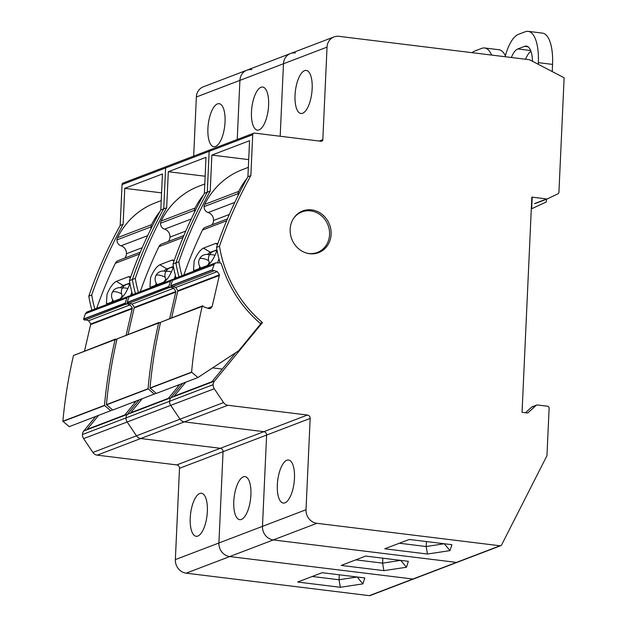 <?xml version="1.0" encoding="UTF-8"?>
<svg xmlns="http://www.w3.org/2000/svg" width="627" height="627" viewBox="0 0 627 627"><rect width="100%" height="100%" fill="white"/><g stroke="black" fill="none" stroke-linecap="round" stroke-linejoin="round"><path stroke-width="0.94" d="M214.426 381.138L262.486 322.56A116.52 105.602 -110.9 0 1 219.466 246.27A471.269 427.112 -110.9 0 1 250.855 175.584L252.712 134.719A1.857 1.685 -110.9 0 1 254.499 133.104L321.04 141.263A1.857 1.685 -110.9 0 0 322.834 139.649L327.035 47.127A12.399 11.231 -110.9 0 1 333.987 36.938A12.399 11.231 -110.9 0 1 338.964 36.342L529.486 59.722L564.128 77.779L558.923 192.309A1.889 1.716 -110.9 0 1 557.999 193.79L547.59 198.798A1.865 1.693 -110.9 0 1 546.728 198.939L531.829 197.113L522.056 412.292L527.746 412.989L536.163 405.379A1.881 1.701 -110.9 0 1 537.394 404.987L547.496 406.225A1.857 1.685 -110.9 0 1 549.119 408.263L546.963 455.68L501.608 544.91A1.857 1.685 -110.9 0 1 500.017 545.772L316.847 523.302A12.399 11.231 -110.9 0 1 306.023 509.735L310.169 418.428A3.104 2.806 -110.9 0 0 307.465 415.035L227.844 405.269A6.199 5.619 -110.9 0 1 223.588 402.565L214.269 388.732A6.246 5.667 -110.9 0 1 213.117 384.657A6.239 5.659 -110.9 0 1 214.426 381.138L83.752 431.008A6.239 5.659 -110.9 0 0 82.443 434.535A6.246 5.667 -110.9 0 0 83.595 438.61L92.914 452.435A6.199 5.619 -110.9 0 0 97.169 455.147L176.79 464.913A3.104 2.806 -110.9 0 1 179.502 468.306L175.356 559.613A12.399 11.231 -110.9 0 0 186.172 573.18L369.342 595.65A1.857 1.685 -110.9 0 0 370.087 595.564L413.648 578.933A1.857 1.685 -110.9 0 1 412.903 579.027L369.342 595.65M214.269 388.732L170.709 405.356A6.246 5.667 -110.9 0 1 169.556 401.28A6.239 5.659 -110.9 0 1 170.873 397.761L182.692 383.348L170.873 397.761A6.239 5.659 -110.9 0 0 169.556 401.28L126.003 417.911A6.239 5.659 -110.9 0 1 127.312 414.384L139.139 399.971L127.312 414.384A6.239 5.659 -110.9 0 0 126.003 417.911L82.443 434.535M213.117 384.657L169.556 401.28A6.246 5.667 -110.9 0 0 170.709 405.356L180.027 419.189L92.914 452.435M290.168 229.286A22.313 20.221 -110.9 0 1 302.684 210.954A22.313 20.221 -110.9 0 1 331.119 234.31A22.313 20.221 -110.9 0 1 318.594 252.642A22.313 20.221 -110.9 0 1 290.168 229.286M181.948 275.731A116.52 105.602 -110.9 0 1 178.844 261.772L175.913 262.893A116.52 105.602 -110.9 0 0 179.008 276.852A116.52 105.602 -110.9 0 1 175.913 262.893A471.269 427.112 -110.9 0 1 207.302 192.207L204.363 193.328A471.269 427.112 -110.9 0 0 172.974 264.014L175.913 262.893A471.269 427.112 -110.9 0 1 207.302 192.207L209.152 151.342A1.857 1.685 -110.9 0 1 210.946 149.728M327.035 47.127L283.475 63.75L280.183 136.255L283.475 63.75A12.399 11.231 -110.9 0 1 290.426 53.561A12.399 11.231 -110.9 0 1 295.403 52.974M500.761 545.686L457.201 562.309A1.857 1.685 -110.9 0 1 456.456 562.403L412.903 579.027L229.733 556.557A12.399 11.231 -110.9 0 1 218.909 542.982L175.356 559.613M316.847 523.302L273.294 539.933L456.456 562.403L273.294 539.933A12.399 11.231 -110.9 0 1 262.47 526.359L218.909 542.982L223.055 451.683L218.909 542.982A12.399 11.231 -110.9 0 0 229.733 556.557L412.903 579.027A1.857 1.685 -110.9 0 0 413.648 578.933L457.201 562.309A1.857 1.685 -110.9 0 1 456.456 562.403L500.017 545.772M227.844 405.269L184.283 421.893L263.912 431.666A3.104 2.806 -110.9 0 1 266.616 435.052L262.47 526.359L266.616 435.052L179.502 468.306M223.588 402.565L180.027 419.189A6.199 5.619 -110.9 0 0 184.283 421.893A6.199 5.619 -110.9 0 1 180.027 419.189L170.709 405.356L127.156 421.987A6.246 5.667 -110.9 0 1 126.003 417.911A6.246 5.667 -110.9 0 0 127.156 421.987L136.467 435.812A6.199 5.619 -110.9 0 0 140.73 438.524L220.351 448.289A3.104 2.806 -110.9 0 1 223.055 451.683A3.104 2.806 -110.9 0 0 220.351 448.289L176.79 464.913M262.486 322.56L260.276 323.399M235.736 352.703L211.934 381.718L174.251 396.099L185.631 382.227M219.466 246.27L216.534 247.391A471.269 427.112 -110.9 0 1 247.916 176.704L250.855 175.584M220.069 262.862A116.52 105.602 -110.9 0 1 216.534 247.391M247.916 176.704L249.554 140.707L211.871 155.088L210.233 191.086L207.302 192.207L209.152 151.342A1.857 1.685 -110.9 0 1 210.194 149.814L166.641 166.437A1.857 1.685 -110.9 0 1 167.385 166.351M312.16 88.689A21.694 8.269 97 0 1 300.952 113.487A21.694 8.269 97 0 1 295.035 95.226A21.694 8.269 97 0 1 306.235 70.428A21.694 8.269 97 0 1 312.16 88.689M536.163 405.379L531.759 407.056L525.504 412.715M531.759 407.056A1.881 1.701 -110.9 0 1 532.245 406.758L536.649 405.081M384.782 548.79L427.434 554.025L450.021 550.624L451.91 544.683L409.251 539.455L384.782 548.79M294.471 478.26A21.694 8.269 97 0 1 283.263 503.058A21.694 8.269 97 0 1 277.338 484.796A21.694 8.269 97 0 1 288.545 459.999A21.694 8.269 97 0 1 294.471 478.26M321.228 250.416A22.313 20.221 -110.9 0 1 317.105 253.143M301.242 211.581A22.313 20.221 -110.9 0 1 306.125 210.868M178.844 261.772A471.269 427.112 -110.9 0 1 210.233 191.086M248.7 159.611L211.871 155.088M450.021 550.624L444.261 543.75M427.434 554.025L426.18 546.517L444.245 543.75M399.36 543.225L426.18 546.517L426.399 541.556M83.595 438.61L127.156 421.987L136.467 435.812A6.199 5.619 -110.9 0 0 140.73 438.524L184.283 421.893L263.912 431.666A3.104 2.806 -110.9 0 1 266.616 435.052L310.169 418.428M186.172 573.18L273.294 539.933A12.399 11.231 -110.9 0 1 262.47 526.359L306.023 509.735M193.672 156.123L196.361 96.997L239.914 80.374A12.399 11.231 -110.9 0 1 246.873 70.193A12.399 11.231 -110.9 0 0 239.914 80.374L237.233 139.5L239.914 80.374L283.475 63.75A12.399 11.231 -110.9 0 1 290.426 53.561L246.873 70.193A12.399 11.231 -110.9 0 1 251.842 69.597M138.395 292.354A116.52 105.602 -110.9 0 1 135.291 278.396L132.352 279.517A116.52 105.602 -110.9 0 0 135.456 293.475A116.52 105.602 -110.9 0 1 132.352 279.517A471.269 427.112 -110.9 0 1 163.741 208.83L160.802 209.951A471.269 427.112 -110.9 0 0 129.421 280.637L132.352 279.517A471.269 427.112 -110.9 0 1 163.741 208.83L165.599 167.965A1.857 1.685 -110.9 0 1 166.641 166.437L123.08 183.068A1.857 1.685 -110.9 0 0 122.038 184.597L120.18 225.454A471.269 427.112 -110.9 0 0 88.799 296.14A116.52 105.602 -110.9 0 0 91.895 310.099M179.761 384.469L168.373 398.341L130.69 412.723L142.07 398.85M176.077 277.973A116.52 105.602 -110.9 0 1 172.974 264.014M204.363 193.328L205.993 157.33L168.31 171.72L166.68 207.709L163.741 208.83L165.599 167.965A1.857 1.685 -110.9 0 1 166.641 166.437M268.599 105.312A21.694 8.269 97 0 1 257.399 130.118A21.694 8.269 97 0 1 251.474 111.857A21.694 8.269 97 0 1 262.682 87.051A21.694 8.269 97 0 1 268.599 105.312M341.221 565.421L383.881 570.648L406.461 567.255L408.349 561.314L365.69 556.078L341.221 565.421M250.91 494.883A21.694 8.269 97 0 1 239.71 519.681A21.694 8.269 97 0 1 233.785 501.42A21.694 8.269 97 0 1 244.992 476.622A21.694 8.269 97 0 1 250.91 494.883M135.291 278.396A471.269 427.112 -110.9 0 1 166.68 207.709M205.139 176.234L168.31 171.72M406.461 567.255L400.7 560.373L382.619 563.14L382.846 558.179M383.881 570.648L382.619 563.14L355.807 559.856M97.169 455.147L140.73 438.524L220.351 448.289L307.465 415.035M95.578 416.594L83.752 431.008M196.361 96.997A12.399 11.231 -110.9 0 1 203.313 86.816L246.873 70.193M136.2 401.092L124.82 414.964L87.137 429.346L98.517 415.474M132.516 294.596A116.52 105.602 -110.9 0 1 129.421 280.637M160.802 209.951L162.44 173.961L124.757 188.343L123.119 224.333L120.18 225.454M225.046 121.944A21.694 8.269 97 0 1 213.838 146.742A21.694 8.269 97 0 1 207.913 128.48A21.694 8.269 97 0 1 219.121 103.682A21.694 8.269 97 0 1 225.046 121.944M297.66 582.044L340.32 587.28L362.908 583.878L364.789 577.937L322.137 572.702L297.66 582.044M207.357 511.507A21.694 8.269 97 0 1 196.149 536.304A21.694 8.269 97 0 1 190.224 518.043A21.694 8.269 97 0 1 201.432 493.245A21.694 8.269 97 0 1 207.357 511.507M94.834 308.978A116.52 105.602 -110.9 0 1 91.73 295.019L88.799 296.14M91.73 295.019A471.269 427.112 -110.9 0 1 123.119 224.333M161.578 192.857L124.757 188.343M362.908 583.878L357.147 576.997M340.32 587.28L339.058 579.763L357.131 576.997M312.246 576.479L339.058 579.763L339.285 574.81M197.905 377.54L156.303 393.419L150.01 387.995C152.04 365.698 155.574 343.784 160.606 322.254L202.701 305.788L203.869 306.932L208.72 308.555L210.507 308.523L212.161 306.556L219.466 274.869L217.303 271.601L213.964 270.488L213.47 271.076L212.326 269.861L214.066 264.555L215.649 262.87L220.249 262.87L221.355 263.779C228.918 287.824 242.061 307.841 260.777 323.822L238.668 350.767L197.905 377.54L191.603 372.117C193.641 349.819 197.176 327.905 202.207 306.376L202.701 305.788M171.68 317.63L177.864 290.748L175.701 287.479L172.362 286.367M213.47 271.076L171.869 286.954L170.724 285.74L172.464 280.434L174.047 278.749L215.649 262.87M235.101 353.479L234.639 353.424M222.311 369.068L212.718 367.892M238.236 195.24A5.58 5.055 -110.9 0 1 238.088 193.641A5.596 5.071 -110.9 0 1 238.66 191.407A82.427 74.707 -110.9 0 1 247.093 178.209M217.585 262.744A464.928 421.368 -110.9 0 1 218.964 258.873M183.821 275.01A464.928 421.368 -110.9 0 1 202.474 230.031A6.199 5.619 -110.9 0 1 205.358 227.335L227.429 218.909M234.788 202.388L208.14 212.561A7.438 6.74 -110.9 0 1 213.564 220.477A7.438 6.74 -110.9 0 1 211.871 224.842M208.14 212.561A5.58 5.055 -110.9 0 1 204.073 206.62A5.596 5.071 -110.9 0 1 204.645 204.394A82.427 74.707 -110.9 0 1 242.461 169.596L248.347 167.346M217.616 244.287L217.013 243.456L215.649 243.456L203.414 248.127C200.138 249.899 197.043 254.186 194.135 260.989L193.524 270.268L194.919 270.284L207.153 265.613C210.335 263.787 213.337 259.445 216.158 252.587L217.005 250.095M293.546 218.455A21.694 19.656 -110.9 0 1 301.924 211.91A21.694 19.656 -110.9 0 1 329.567 234.616A21.694 19.656 -110.9 0 1 317.395 252.438A21.694 19.656 -110.9 0 1 306.783 253.143M199.104 268.677A12.399 3.464 120.5 0 1 199.825 266.624M216.95 249.797L210.46 252.281A12.399 3.464 -59.5 0 0 207.529 254.452M155.284 393.662L112.75 410.042L106.449 404.619C108.487 382.321 112.014 360.407 117.045 338.878L159.14 322.411L160.332 323.383M128.12 334.254L134.303 307.371L132.14 304.103L128.809 302.99M169.721 318.375L175.905 291.492L173.742 288.224L170.403 287.111L128.308 303.578L127.124 302.606L128.911 297.065L130.487 295.372L173.146 279.328M178.758 385.691L177.088 385.487M194.676 211.863A5.58 5.055 -110.9 0 1 194.535 210.264A5.596 5.071 -110.9 0 1 195.099 208.039A82.427 74.707 -110.9 0 1 203.532 194.832M174.282 278.654A464.928 421.368 -110.9 0 1 175.403 275.496M140.268 291.641A464.928 421.368 -110.9 0 1 158.913 246.654A6.199 5.619 -110.9 0 1 161.797 243.958L183.868 235.533M191.235 219.011L164.58 229.184A7.438 6.74 -110.9 0 1 170.003 237.108A7.438 6.74 -110.9 0 1 168.31 241.466M164.58 229.184A5.58 5.055 -110.9 0 1 160.52 223.243A5.596 5.071 -110.9 0 1 161.084 221.017A82.427 74.707 -110.9 0 1 198.9 186.219L204.786 183.977M174.055 260.91L173.452 260.08L172.088 260.08L159.854 264.751C156.578 266.522 153.49 270.809 150.574 277.612L149.963 286.892L151.358 286.907L163.592 282.236C166.774 280.41 169.776 276.068 172.597 269.21L173.452 266.726M155.551 285.309A12.399 3.464 120.5 0 1 156.264 283.255M173.397 266.428L166.9 268.905A12.399 3.464 -59.5 0 0 163.968 271.083M169.909 287.707L168.765 286.484L170.505 281.186L172.088 279.493M154.352 394.164L148.05 388.74C150.08 366.442 153.615 344.529 158.647 322.999L159.14 322.411M111.731 410.285L69.189 426.666L62.888 421.242C64.926 398.944 68.461 377.039 73.492 355.501L115.587 339.035L116.747 340.179M84.559 350.877L90.75 324.002L88.587 320.726L85.248 319.613M126.16 334.998L132.352 308.123L130.181 304.847L126.85 303.734L84.755 320.209L83.563 319.237L85.35 313.688L86.934 311.995L129.593 295.952M135.197 402.315L133.527 402.111M151.115 228.487A5.58 5.055 -110.9 0 1 150.974 226.888A5.596 5.071 -110.9 0 1 151.546 224.662A82.427 74.707 -110.9 0 1 159.979 211.456M130.722 295.278A464.928 421.368 -110.9 0 1 131.85 292.119M96.707 308.265A464.928 421.368 -110.9 0 1 115.36 263.277A6.199 5.619 -110.9 0 1 118.244 260.581L140.315 252.156M147.674 235.642L121.027 245.808A7.438 6.74 -110.9 0 1 126.45 253.731A7.438 6.74 -110.9 0 1 124.757 258.097M121.027 245.808A5.58 5.055 -110.9 0 1 116.959 239.875A5.596 5.071 -110.9 0 1 117.531 237.641A82.427 74.707 -110.9 0 1 155.347 202.842L161.225 200.601M130.502 277.534L129.891 276.703L128.527 276.711L116.293 281.374C113.025 283.145 109.929 287.432 107.013 294.243L106.41 303.515L107.797 303.531L120.039 298.86C123.221 297.033 126.223 292.691 129.037 285.834L129.891 283.349M111.99 301.932A12.399 3.464 120.5 0 1 112.711 299.878M129.836 283.051L123.339 285.528A12.399 3.464 -59.5 0 0 120.415 287.707M126.356 304.33L125.212 303.107L126.952 297.809L128.535 296.116M110.791 410.787L104.49 405.363C106.527 383.073 110.062 361.16 115.094 339.622L115.587 339.035M505.103 56.728A37.189 14.17 97 0 1 518.451 34.352L525.301 31.734A37.189 14.17 97 0 1 528.177 31.35A37.189 14.17 97 0 1 538.327 62.653L552.544 64.401A37.189 14.17 97 0 0 542.394 33.098L528.177 31.35M538.256 64.291L538.327 62.653M552.222 71.572L552.544 64.401M511.373 57.496A22.313 8.504 97 0 1 517.792 48.961L524.642 46.343A22.313 8.504 97 0 1 526.366 46.116A22.313 8.504 97 0 1 532.495 61.289M525.591 59.244A22.313 8.504 97 0 1 530.928 51.281M531.288 208.893L531.696 208.744L532.213 197.246M531.696 208.744L546.297 201.965L546.423 199.253M472.107 52.684A37.189 14.17 97 0 1 474.898 50.975L481.748 48.365A37.189 14.17 97 0 1 484.616 47.973A37.189 14.17 97 0 1 491.631 55.074M484.616 47.973L498.833 49.721A37.189 14.17 97 0 1 505.37 55.74M207.482 265.464A8.057 2.249 -59.5 0 0 209.34 262.399M163.921 282.087A8.057 2.249 -59.5 0 0 165.787 279.031M120.36 298.718A8.057 2.249 -59.5 0 0 122.226 295.654M252.712 134.719L122.038 184.597M322.834 139.649L319.19 141.036M546.728 198.939L534.486 203.61M226.629 220.806L202.474 230.031M229.333 214.458L213.564 220.477M238.088 193.641L204.073 206.62M238.66 191.407L204.645 204.394M210.46 252.281L203.414 248.127M217.514 244.561L215.649 243.456M172.464 280.434L214.066 264.555M170.724 285.74L212.326 269.861M170.685 285.983L212.279 270.104M175.701 287.479L217.303 271.601M177.864 290.748L219.466 274.869M177.786 291.32L219.387 275.449M207.764 308.233L212.161 306.556M160.606 322.254L202.207 306.376M150.01 387.995L191.603 372.117M149.994 388.223L191.588 372.352M183.068 237.437L158.913 246.654M185.772 231.089L170.003 237.108M194.535 210.264L160.52 223.243M195.099 208.039L161.084 221.017M166.9 268.905L159.854 264.751M173.961 261.185L172.088 260.08M128.911 297.065L170.505 281.186M127.171 302.363L168.765 286.484M127.124 302.606L168.726 286.727M132.14 304.103L173.742 288.224M134.303 307.371L175.905 291.492M134.225 307.951L175.826 292.072M117.045 338.878L158.647 322.999M106.449 404.619L148.05 388.74M106.433 404.854L148.035 388.975M139.515 254.06L115.36 263.277M142.211 247.712L126.45 253.731M150.974 226.888L116.959 239.875M151.546 224.662L117.531 237.641M123.339 285.528L116.293 281.374M130.4 277.808L128.527 276.711M85.35 313.688L126.952 297.809M83.61 318.986L125.212 303.107M83.563 319.237L125.165 303.358M88.587 320.726L130.181 304.847M90.75 324.002L132.352 308.123M90.672 324.574L132.273 308.696M73.492 355.501L115.094 339.622M62.888 421.242L104.49 405.363M62.872 421.477L104.474 405.598M524.642 46.343L527.973 46.759M517.792 48.961L530.638 50.536M216.824 250.682A8.057 8.057 0 0 0 209.206 255.338A8.057 2.555 24.9 0 1 209.849 254.813A8.057 2.555 -155.1 0 1 214.967 255.377M208.673 260.581A8.057 2.555 -155.1 0 0 200.06 258.543A8.057 2.555 24.9 0 0 199.417 259.076A8.057 8.057 0 0 0 200.875 268.003M173.264 267.314A8.057 8.057 0 0 0 165.653 271.969A8.057 2.555 24.9 0 1 166.296 271.436A8.057 2.555 -155.1 0 1 171.406 272M165.113 277.205A8.057 2.555 -155.1 0 0 156.507 275.167A8.057 2.555 24.9 0 0 155.864 275.7A8.057 8.057 0 0 0 157.314 284.634M129.711 283.937A8.057 8.057 0 0 0 122.093 288.592A8.057 2.555 24.9 0 1 122.735 288.059A8.057 2.555 -155.1 0 1 127.853 288.624M121.56 293.828A8.057 2.555 -155.1 0 0 112.946 291.798A8.057 2.555 24.9 0 0 112.304 292.331A8.057 8.057 0 0 0 113.753 301.258M253.755 133.19L210.194 149.814M333.987 36.938L290.426 53.561M547.473 198.853L535.239 203.524M317.395 252.438L313.955 253.755M301.924 211.91L298.483 213.219M209.206 255.338A8.057 8.057 0 0 0 209.943 263.395M209.442 254.883A8.057 8.057 0 0 0 199.417 259.076M165.653 271.969A8.057 8.057 0 0 0 166.382 280.018M165.881 271.507A8.057 8.057 0 0 0 155.864 275.7M122.093 288.592A8.057 8.057 0 0 0 122.821 296.642M122.32 288.138A8.057 8.057 0 0 0 112.304 292.331"/></g></svg>
